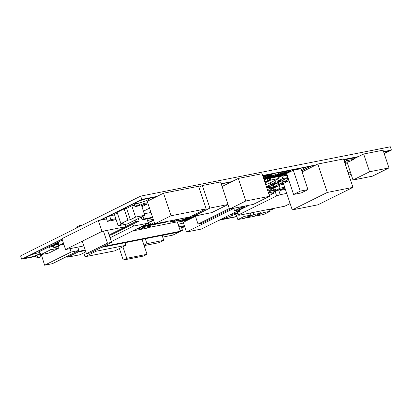 <?xml version="1.0" encoding="UTF-8"?>
<svg xmlns="http://www.w3.org/2000/svg" width="412" height="412" viewBox="0 0 412 412"><rect width="100%" height="100%" fill="white"/><g stroke="black" fill="none" stroke-linecap="round" stroke-linejoin="round"><path stroke-width="0.62" d="M62.073 239.078L21.692 259.179L20.6 255.888L140.667 196.122L390.308 146.785L391.4 150.076L383.557 151.626M269.695 210.172L271.333 209.847L274.562 208.24M384.231 153.645L391.4 150.076M21.692 259.179L35.756 256.403M40.531 255.455L41.298 255.306M182.207 227.46L184.792 226.95M219.251 220.137L219.781 220.034M219.812 220.029L220.487 219.895M220.616 219.869L236.895 216.65M140.667 196.122L141.764 199.408L99.946 220.224M358.486 156.581L343.711 159.501M315.901 164.996L311.354 165.897M311.271 165.912L306.883 166.778M306.806 166.793L262.671 175.517M231.946 181.589L221.172 183.716M157.163 196.364L141.764 199.408M220.049 219.74L219.611 220.245L238.007 213.298L219.648 220.214M220.096 219.72L219.611 220.245M237.951 213.128L230.293 214.642M237.961 213.148L230.22 214.678M301.661 170.697L311.477 165.809M301.672 170.717L311.554 165.794L307.089 166.68L301.285 169.564M301.28 169.543L307.079 166.654L311.554 165.794M170.141 220.904L170.537 222.104L183.108 219.622L187.367 217.5M172.17 221.29L170.537 222.104M67.321 256.243L67.635 257.186L80.005 254.74L85.835 251.84M78.064 251.995L67.635 257.186M275.705 190.818L275.839 191.209L274.32 191.513M273.161 192.538L275.839 191.209M273.583 191.848L273.027 192.126M158.198 223.541L159.887 223.417L161.514 222.609M159.892 222.928L158.265 223.737M302.058 171.886L317.832 164.033L343.531 158.955L352.981 187.367L327.283 192.445L292.232 209.893L317.93 204.815L352.981 187.367M283.415 183.392L292.232 209.893M317.832 164.033L327.283 192.445M54.384 244.888L54.096 245.032M53.266 245.949L53.828 247.638L57.072 246.999L58.473 246.299L55.234 246.937L53.828 247.638M54.539 244.857L55.234 246.937M56.83 244.362L55.805 244.563M57.963 244.759L58.473 246.299M49.955 247.112L51.577 246.788L54.24 245.464L52.618 245.784L49.955 247.112L49.713 246.381L52.376 245.052L52.618 245.784M53.967 244.738L52.376 245.052M54.07 244.949L54.24 245.464M58.2 245.48L59.256 245.125M59.117 244.707L58.113 245.207M192.11 216.872L195.432 216.243M192.435 216.81L192.136 216.959M40.731 254.668L48.837 253.061L58.478 248.266L50.372 249.868L40.731 254.668L39.67 251.48L49.311 246.685L50.372 249.868M49.78 246.587L49.311 246.685M57.917 246.577L58.478 248.266M273.717 186.394L273.285 186.61M273.11 186.873L273.305 187.455L276.385 186.847L277.786 186.147L274.706 186.754L273.305 187.455M195.442 216.279L183.258 222.346L186.471 232.002L201.308 229.072L248.915 205.372L244.702 206.206M233.795 208.446L186.471 232.002M187.805 218.437L188.001 219.019L191.08 218.412L192.481 217.711L189.402 218.319L188.001 219.019M189.252 217.881L189.402 218.319M271.122 184.375L276.189 183.371L280.572 181.192L275.504 182.192L271.122 184.375L270.545 182.634M274.922 180.456L275.504 182.192M280.304 180.384L280.572 181.192M234.567 210.764L238.218 210.043L244.877 206.726L241.226 207.447L234.567 210.764L233.733 208.261M241.02 206.819L241.226 207.447M244.666 206.098L244.877 206.726M155.839 224.113L157.492 223.891L159.12 223.083M157.745 223.278L155.87 224.21M183.098 219.622L183.211 219.967L186.291 219.354L187.692 218.659L184.612 219.266L183.211 219.967M184.499 218.927L184.612 219.266M268.464 177.639L268.557 177.922L265.477 178.535L264.077 179.23L267.156 178.623L268.557 177.922M265.38 178.247L265.477 178.535M162.225 222.851L163.878 222.629L165.753 221.697M164.131 222.017L162.256 222.949M278.661 184.334L283.729 183.33L288.112 181.151L283.044 182.15L278.661 184.334L278.126 182.722M282.508 180.544L283.044 182.15M164.218 222.459L165.871 222.233L167.499 221.424M166.124 221.62L164.249 222.557M77.044 251.402L77.286 252.144L85.402 250.542M78.795 250.532L79.042 251.274L77.286 252.144M101.548 247.355L178.643 232.116L180.399 231.245L177.273 221.852L147.62 227.712M140.399 229.139L140.039 229.211M180.399 231.245L103.299 246.479M85.238 250.048L79.042 251.274M141.955 206.726L147.099 204.161L146.682 202.91L143.438 203.549L141.259 204.635M143.438 203.549L143.855 204.805L141.677 205.892M147.099 204.161L143.855 204.805M183.664 220.497L183.86 221.079L186.94 220.472L188.341 219.771L185.261 220.384L183.86 221.079M185.112 219.941L185.261 220.384M282.956 180.317L283.492 181.929L289.018 180.698M287.246 177.866L287.875 179.745L283.492 181.929M288.652 179.596L287.875 179.745M278.733 177.551L278.466 176.758M265.158 181.852L266.78 181.527L269.587 180.132L267.965 180.451L265.158 181.852L264.489 179.833M266.353 178.782L265.709 179.102M267.326 178.535L267.965 180.451M268.418 178.102L268.058 178.175M269.026 178.442L269.587 180.132M269.556 209.744A7.617 1.02 161.6 0 0 273.094 208.529M275.345 177.191L276.967 176.872L279.63 175.548L275.314 177.098M277.904 175.548L278.012 175.867M279.527 175.229L279.63 175.548M140.368 229.046L140.497 229.433L146.579 228.233L150.962 226.049L144.88 227.249L140.497 229.433M144.607 226.435L144.88 227.249M150.689 225.235L150.962 226.049M143.469 226.559L145.122 226.337L146.667 225.565M145.972 225.426L143.5 226.657M263.139 176.928L264.133 176.434L263.891 175.703L262.805 175.919M264.133 176.434L263.047 176.65M280.598 173.982L282.22 173.658L284.883 172.334L280.562 173.885M284.883 172.334L284.641 171.603L282.673 172.092M283.018 171.922L283.26 172.654M272.996 185.755L273.47 185.657M273.347 185.276L272.914 185.493M222.094 186.492L238.296 178.427L262.073 173.725L269.582 196.287L245.799 200.989L229.515 209.095L253.298 204.393L269.582 196.287M227.996 204.532L229.515 209.095M238.296 178.427L245.799 200.989M44.599 265.215L52.396 263.67L78.898 250.481L71.101 252.02L44.599 265.215L41.318 254.549M60.229 245.135L58.391 246.052M69.983 248.663L71.101 252.02M77.78 247.118L78.898 250.481M117.369 212.989L114.397 214.472L118.156 225.771L127.411 223.943L144.803 215.285L135.543 217.114L130.352 219.699L127.931 220.178L120.922 223.67L123.343 223.191L118.156 225.771M134.528 205.274L131.783 205.815L126.592 208.4L124.172 208.879L117.163 212.365L120.922 223.67M124.172 208.879L127.931 220.178M126.592 208.4L130.352 219.699M131.783 205.815L135.543 217.114M144.803 215.285L141.043 203.986L139.308 204.326M283.358 183.407L283.034 183.68M280.371 185.003L283.425 183.603M270.694 188.073L270.89 188.655L273.97 188.047L275.371 187.347L272.291 187.96L270.89 188.655M272.095 187.378L272.291 187.96M273.156 187.007L272.631 187.11M275.278 187.063L275.371 187.347M344.7 162.462L349.489 161.519L354.047 159.248L353.63 157.997L346.332 159.439L344.066 160.567M346.332 159.439L346.75 160.69L344.483 161.818M354.047 159.248L346.75 160.69M347.342 162.977L345.024 163.435M350.365 172.062L348.047 172.52M348.943 175.224L351.065 174.168M267.331 176.413L267.084 175.682L268.49 174.982L271.57 174.374L271.812 175.105L268.732 175.713L267.331 176.413L270.411 175.806L271.812 175.105M268.49 174.982L268.732 175.713M263.299 177.397L266.528 175.96L263.206 177.129M266.528 175.96L266.281 175.229L263.953 175.903M264.664 175.553L264.906 176.279M134.987 206.639L134.281 204.517L135.682 203.816L138.926 203.178L139.632 205.3L136.387 205.943L134.987 206.639L138.226 206L139.632 205.3M135.682 203.816L136.387 205.943M145.663 224.488L146.059 225.683L147.681 225.364L150.483 223.968L149.613 221.883M148.284 222.542L148.866 224.288L146.059 225.683M150.483 223.968L148.866 224.288M180.961 220.451L178.829 221.296L179.071 222.027L182.15 221.419L183.551 220.719L180.471 221.326L179.071 222.027M180.229 220.595L180.471 221.326M277.441 174.843L277.199 174.111L275.577 174.43L275.819 175.162L273.156 176.485L274.778 176.166L277.441 174.843L275.819 175.162M272.914 175.754L273.156 176.485M275.577 174.43L273.388 175.517L270.308 176.13L268.902 176.825L271.987 176.218L273.388 175.522L273.146 174.791L271.796 175.054M145.462 226.167L147.12 225.941L149.422 224.792M147.043 225.493L145.498 226.26M149.386 224.695L148.799 224.808M273.352 177.587L274.974 177.268L277.637 175.939L273.321 177.49M275.911 175.945L276.014 176.259M277.528 175.62L277.637 175.939M283.044 175.697L281.865 175.934L282.745 178.587L278.368 180.765L283.435 179.766L287.818 177.582L282.745 178.587M287.087 175.388L287.818 177.582M277.786 179.029L278.368 180.765M281.865 175.934L278.934 177.392M264.669 176.887L264.916 177.613L267.996 177.006L269.397 176.31L266.317 176.918L264.916 177.613M267.182 175.965L266.075 176.187L266.317 176.918M269.304 176.022L269.397 176.31M132.88 224.097L133.54 226.07L109.999 237.786M146.971 218.906L148.377 223.134L133.54 226.07M111.266 241.607L148.377 223.134M142.485 226.07L142.65 226.559L140.75 226.93M139.349 227.63L142.65 226.559M149.819 225.194L151.508 225.076L153.135 224.262M151.513 224.586L149.886 225.395M264.473 178.427L264.566 178.715L263.788 178.87M263.855 179.071L264.566 178.715M40.052 252.628A7.617 1.02 161.6 0 0 27.975 256.305A7.617 1.02 161.6 0 0 26.219 257.629A7.617 1.02 161.6 0 0 32.414 256.625A7.617 1.02 161.6 0 0 40.288 253.339M26.213 257.608L26.219 257.629A7.617 1.02 -18.4 0 1 26.213 257.608A7.617 1.02 -18.4 0 1 27.965 256.285A7.617 1.02 -18.4 0 1 40.046 252.608M266.409 186.754L271.359 185.776L275.741 183.597L270.674 184.597L266.399 186.724M270.092 182.861L270.674 184.597M40.943 256.702L40.237 254.58L36.998 255.219L35.592 255.919L36.297 258.041L39.542 257.402L40.943 256.702L37.703 257.346L36.297 258.041M36.998 255.219L37.703 257.346M287.19 175.368L287.267 175.929M277.343 176.8L278.965 176.48L281.628 175.152L277.307 176.702M279.897 175.152L280.006 175.471M281.52 174.832L281.628 175.152M265.75 184.767L267.517 183.886M273.831 186.739L278.898 185.735L283.281 183.556L278.213 184.555L273.831 186.739L273.202 184.859M277.678 182.949L278.213 184.555M264.689 180.43L264.36 180.59M270.262 178.175L270.88 180.023L265.122 182.892M278.409 176.588L279.017 178.417L270.88 180.023M265.58 184.272L268.367 183.721L279.017 178.417M144.03 225.302L144.169 225.725L142.624 226.492M145.75 225.276L144.169 225.725M141.759 227.002L145.791 225.405M181.419 227.197L184.38 225.719M183.489 223.026L178.072 224.246M178.571 223.999L179.452 226.652L178.952 226.899M184.37 225.678L179.452 226.652M187.342 217.428L187.465 217.793L198.476 215.615L199.768 214.971M188.753 217.15L187.465 217.793M269.397 209.26L270.081 211.315L263.376 212.638L257.026 215.8L263.732 214.477L270.081 211.315M256.779 215.059L257.026 215.8M262.691 210.583L263.376 212.638M259.817 211.15L260.502 213.21L253.797 214.534L247.452 217.69L254.153 216.367L260.502 213.21M247.205 216.954L247.452 217.69M253.112 212.479L253.797 214.534M284.738 179.117L284.826 179.385L283.775 179.596M273.259 184.828L274.31 184.622L284.826 179.385M281.731 173.756L279.14 175.306L280.763 174.982L283.425 173.658L281.803 173.977M270.282 170.506L267.203 171.114M266.616 171.232L267.151 170.965M285.526 175.486L287.241 175.352M287.102 174.935L285.593 175.687M265.647 178.921L265.745 179.205L264.01 179.55M264.144 179.941L265.745 179.205M114.551 214.935L109.628 215.909L106.178 217.629L107.429 221.388L114.129 220.065L115.952 219.158M109.628 215.909L110.874 219.668L107.429 221.388M115.803 218.7L110.874 219.668M132.885 230.849L138.998 229.731L143.376 227.548L137.299 228.748L132.916 230.931M143.108 226.734L143.376 227.548M272.77 185.07L273.336 186.76L266.837 188.047M267.393 189.716L273.336 186.76M268.439 192.862L273.686 191.827L277.271 190.04M270.828 189.69L267.846 191.08M270.529 189.747L270.942 190.998L268.264 192.332M275.592 190.081L270.942 190.998M286.747 173.879L285.619 174.101L285.861 174.832L283.198 176.161L284.821 175.836L287.035 174.734M286.994 174.611L285.861 174.832M285.619 174.101L282.956 175.43L283.198 176.161M137 202.029A7.617 1.02 161.6 0 0 135.244 203.353A7.617 1.02 161.6 0 0 142.794 201.916A7.617 1.02 161.6 0 0 149.7 198.543A7.617 1.02 161.6 0 0 144.849 199.161A7.617 1.02 161.6 0 0 137 202.029M135.239 203.332L135.244 203.353A7.617 1.02 -18.4 0 1 135.239 203.332A7.617 1.02 -18.4 0 1 136.995 202.009A7.617 1.02 -18.4 0 1 144.839 199.14A7.617 1.02 -18.4 0 1 149.695 198.522A7.617 1.02 -18.4 0 1 149.7 198.532L149.695 198.522M273.923 188.057L270.802 189.613L271.22 190.864L275.566 190.004M275.19 188.887L271.22 190.864M185.168 218.597L185.282 218.937L188.361 218.324L189.762 217.629L186.682 218.236L185.282 218.937M186.569 217.897L186.682 218.236M198.95 187.233L202.38 185.524L220.575 181.929L228.083 204.491L209.883 208.086L193.599 216.192L211.794 212.597L228.083 204.491M193.28 215.224L193.599 216.192M202.38 185.524L209.883 208.086M239.403 210.11L239.799 211.31L235.139 212.232M230.761 214.41L235.422 213.488L239.799 211.31M283.729 173.364L281.139 174.909L282.756 174.59L285.423 173.261L283.801 173.586M185.735 219.467L185.93 220.049L189.01 219.442L190.411 218.741L187.331 219.349L185.93 220.049M187.182 218.911L187.331 219.349M189.875 217.407L190.066 217.989L193.151 217.382L194.552 216.681L191.472 217.289L190.066 217.989M191.379 217.016L191.472 217.289M279.568 189.587L279.969 190.071M85.068 256.728L114.794 250.851L125.871 245.336L96.145 251.212L85.068 256.728L83.78 252.86M95.811 250.208L96.145 251.212M125.001 242.72L125.871 245.336M271.353 177.984L272.976 177.66L275.643 176.336L274.021 176.655L271.353 177.984L271.256 177.68M273.084 176.269L272.703 176.46M273.913 176.336L274.021 176.655M275.535 176.017L275.643 176.336M147.46 225.771L149.113 225.544L150.74 224.736M149.453 224.89L147.491 225.869M182.315 226.749L184.504 226.08M149.34 224.54L149.484 224.983L154.727 223.86L147.228 201.314L163.513 193.207L198.63 186.265L206.134 208.827L171.016 215.764L154.732 223.87L189.85 216.933L206.134 208.827M163.513 193.207L171.016 215.764M144.468 225.081L144.612 225.503L145.915 225.246M145.802 224.911L144.612 225.503M106.605 218.911L98.37 220.538L61.939 238.677L65.549 249.538L83.863 245.918M98.37 220.538L101.985 231.4L65.549 249.538M124.99 224.422L125.753 226.703L101.985 231.4M109.072 235.005L125.753 226.703M277.147 175.697L278.769 175.378L281.432 174.049L277.116 175.6M56.743 244.1L57.021 244.944L59.06 244.543M58.468 242.761L58.19 242.9M58.885 244.017L57.021 244.944M286.876 171.938L286.634 171.207L285.011 171.531L285.253 172.262L282.591 173.586L284.213 173.267L286.876 171.938L285.253 172.262M285.011 171.531L284.671 171.701M279.794 189.541L280.088 190.426L285.403 189.376M284.95 188.006L280.088 190.426M153.547 220.302L149.875 222.13M154.304 222.583L149.484 224.983M144.303 213.787L150.941 212.474M147.676 202.658L146.754 203.116M149.51 208.173L143.443 211.196M187.239 217.562L187.352 217.902L190.73 217.145M187.651 217.757L187.352 217.902M307.949 189.597L300.997 168.693L293.293 170.218L286.634 173.534L293.586 194.438L301.29 192.914L307.949 189.597L300.25 191.122L293.586 194.438M293.293 170.218L300.25 191.122M141.239 217.057L142.171 219.859L152.703 217.773M142.995 216.187L143.922 218.983L142.171 219.859M152.543 217.284L143.922 218.983M266.409 177.793L269.572 177.423L270.972 176.722L267.893 177.33L266.487 178.03M267.795 177.047L267.893 177.33M270.88 176.439L270.972 176.722M237.698 212.355L238.79 215.306L284.759 206.221L290.12 203.554M275.17 191.544L276.622 195.901L238.527 214.863M279.604 189.695L275.721 190.859M278.594 189.891L280.191 194.696L276.622 195.901M286.747 193.403L280.191 194.696M157.842 223.258L163.059 222.228M58.329 243.312L58.082 242.58L56.465 242.9L56.707 243.631L54.039 244.955L55.661 244.635L58.329 243.312L56.707 243.631M56.465 242.9L53.797 244.223L54.039 244.955M163.641 235.082L162.261 235.767M181.125 226.322L182.459 230.334L180.24 230.772M162.709 237.111L172.88 235.103L182.459 230.334M272.971 191.966L273.47 193.47L268.938 194.366M269.33 195.53L273.47 193.47M151.848 224.906L153.501 224.679L155.375 223.747M153.506 224.19L151.879 224.998M153.846 224.509L155.499 224.282L157.374 223.35M155.751 223.67L153.877 224.607M135.1 220.116L135.62 221.677L125.722 226.605M138.314 218.514L139.132 220.981L135.62 221.677M109.175 235.319L111.091 234.943L139.132 220.981M275.149 176.094L276.771 175.77L279.439 174.446L275.118 175.996M278.43 173.864L277.23 174.204M277.57 174.034L277.817 174.765M288.874 171.547L288.632 170.815L287.01 171.135L287.252 171.866L284.589 173.195L286.206 172.87L288.874 171.547L287.252 171.866M287.01 171.135L286.664 171.304M384.154 153.413A7.617 1.02 161.6 0 0 386.729 151.704A7.617 1.02 161.6 0 0 383.639 151.873M383.634 151.853A7.617 1.02 -18.4 0 1 386.724 151.683A7.617 1.02 -18.4 0 1 386.724 151.693L386.729 151.704M278.6 174.374L280.222 174.055L282.884 172.726L281.267 173.05L278.6 174.374L278.358 173.643L281.02 172.319L281.267 173.05M282.884 172.726L282.642 171.995L281.02 172.319M268.562 178.535L270.184 178.216L272.847 176.887L271.225 177.206L268.562 178.535L268.387 178.01M272.847 176.887L272.605 176.156L270.905 176.516M268.768 177.577L268.49 177.716M270.983 176.475L271.225 177.206M153.228 219.344L147.491 220.477M148.191 222.583L153.439 219.977M283.132 174.513L284.754 174.194L287.416 172.87L283.101 174.42M274.778 187.645L275.679 190.354L281.762 189.154L284.826 187.63M279.202 185.585L280.062 188.176L275.679 190.354M284.702 187.259L280.062 188.176M266.888 177.227L266.981 177.51L263.587 178.278M263.69 178.581L266.981 177.51M264.767 177.17L263.345 177.546M263.659 177.387L263.901 178.118M181.589 219.92L180.899 220.266L181.141 220.997L184.221 220.389L185.621 219.689L182.542 220.296L181.141 220.997M182.367 219.766L182.542 220.296M86.438 253.658L90.491 252.855L111.523 242.385L107.47 243.183L86.438 253.658L82.297 241.2M103.453 231.111L107.47 243.183M107.506 230.308L111.523 242.385M290.867 171.15L290.625 170.419L289.003 170.738L289.245 171.469L286.582 172.798L288.204 172.479L290.867 171.15L289.245 171.469M289.003 170.738L288.663 170.908M279.336 176.403L280.958 176.084L283.621 174.76L279.305 176.31M281.896 174.76L281.999 175.079M283.518 174.441L283.621 174.76M160.227 223.247L161.88 223.021L163.755 222.089M161.885 222.532L160.263 223.345M166.221 221.605L171.438 220.569M142.042 239.351L147.017 254.302L126.747 258.309L123.24 260.054L143.51 256.048L147.017 254.302M119.413 248.549L123.24 260.054M122.92 246.809L126.747 258.309M353.913 158.857L363.662 154.006L383.072 150.169L388.979 167.926L369.569 171.758L353.007 180.003L372.417 176.166L388.979 167.926M347.965 161.818L347.1 162.246L353.007 180.003M363.662 154.006L369.569 171.758M281.468 184.576L283.683 184.19M283.544 183.773L281.535 184.772M182.022 226.894L182.418 228.094L181.759 228.222M181.816 228.397L182.418 228.094M270.869 185.874L266.451 186.883M266.832 188.027L270.911 185.997M195.422 216.218L198.038 224.077L201.55 223.381L230.725 208.853M229.314 208.503L198.038 224.077M250.244 213.045L250.923 215.1L244.223 216.424L237.873 219.586L244.579 218.262L250.923 215.1M238.393 214.456L236.483 215.409L237.873 219.586M243.538 214.369L244.223 216.424M273.161 186.239L273.609 186.07M273.501 185.75L273.027 185.843M162.132 235.381L163.78 240.33L146.966 243.657L143.973 245.145M144.128 245.624L159.089 242.668L163.78 240.33M145.318 238.703L146.966 243.657M76.941 227.841L76.684 227.069L80.299 225.271L82.601 225.024M80.556 226.044L80.299 225.271M270.21 175.842L270.308 176.13M62.403 240.067L58.257 242.132L59.318 245.315L63.85 244.419M63.458 243.255L59.318 245.315M171.897 220.482L172.252 221.538L175.898 220.817L179.658 218.947M176.012 219.668L172.252 221.538M269.633 209.976L273.522 208.441M386.059 152.425L389.675 150.622L383.623 151.822M27.398 256.578L23.18 258.679L35.69 256.207M40.469 255.265L41.236 255.11M182.145 227.264L184.725 226.755M220.044 219.776L221.635 219.462M221.764 219.436L236.833 216.455M156.478 196.709L141.872 199.593L137.654 201.695M136.423 202.307L100.744 220.07M62.14 239.284L28.629 255.97M357.796 156.926L343.778 159.696M315.211 165.341L310.663 166.237M310.581 166.252L306.193 167.123M306.116 167.138L262.738 175.708M231.256 181.929L221.234 183.912"/></g></svg>
